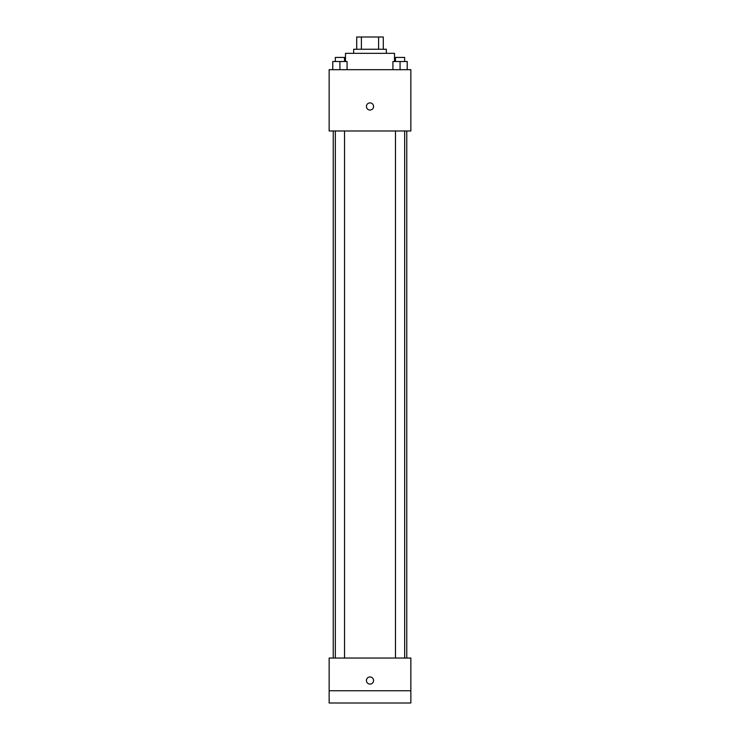<?xml version="1.0" encoding="UTF-8"?>
<svg xmlns="http://www.w3.org/2000/svg" width="740" height="740" viewBox="0 0 740 740"><rect width="100%" height="100%" fill="white"/><g stroke="black" fill="none" stroke-linecap="round" stroke-linejoin="round"><path stroke-width="1.11" d="M361.397 49.256L361.397 37L356.717 37L356.717 49.256L356.717 37M361.397 37L383.283 37L383.283 49.256M378.603 49.256L378.603 37M353.655 53.345L353.655 49.256L386.345 49.256L386.345 53.345M394.513 61.513L394.513 53.345L345.488 53.345L345.488 61.513M329.143 69.69L410.857 69.69L410.857 130.98L329.143 130.98L329.143 69.69M370 110.038A3.58 3.58 0 0 1 366.901 104.673A3.58 3.58 0 0 1 373.099 104.673A3.58 3.58 0 0 1 370 110.038M329.143 658.054L410.857 658.054L410.857 703L329.143 703L329.143 658.054M370 684.102A3.58 3.58 0 0 1 366.901 678.737A3.58 3.58 0 0 1 373.099 678.737A3.58 3.58 0 0 1 370 684.102M329.143 690.744L410.857 690.744M392.921 69.69L392.921 61.513L407.222 61.513L407.222 69.69L407.222 61.513M400.072 69.69L400.072 61.513M404.669 61.513L404.669 57.433L395.484 57.433L395.484 61.513M332.778 69.69L332.778 61.513L347.079 61.513L347.079 69.69L347.079 61.513M339.928 69.69L339.928 61.513M344.516 61.513L344.516 57.433L335.331 57.433L335.331 61.513M406.769 658.054L406.769 130.98M333.231 658.054L333.231 130.98M395.484 130.98L395.484 658.054M404.669 130.98L404.669 658.054M344.516 658.054L344.516 130.98M335.331 658.054L335.331 130.98"/></g></svg>
